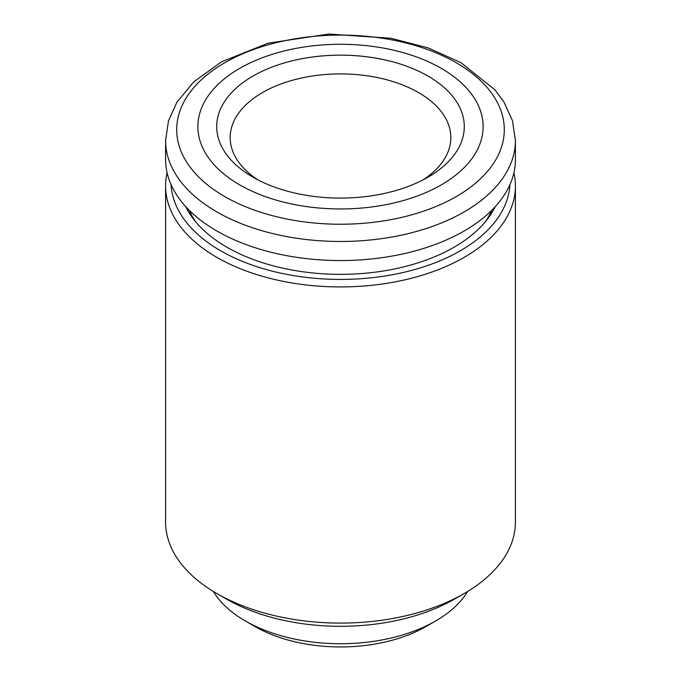 <?xml version="1.0" encoding="UTF-8"?>
<svg xmlns="http://www.w3.org/2000/svg" width="681" height="681" viewBox="0 0 681 681"><rect width="100%" height="100%" fill="white"/><g stroke="black" fill="none" stroke-linecap="round" stroke-linejoin="round"><path stroke-width="1.02" d="M171.05 184.628A169.526 97.877 0 0 0 220.627 250.761A169.526 97.877 0 0 0 402.905 272.553A169.526 97.877 0 0 0 509.95 184.628M185.76 206.658A160.733 92.803 0 0 0 193.77 219.435A160.733 92.803 0 0 0 226.841 247.169A160.733 92.803 0 0 0 454.159 247.169A160.733 92.803 0 0 0 487.23 219.435A160.733 92.803 0 0 0 495.24 206.658M167.083 172.761A174.915 100.984 0 0 0 165.585 185.947A174.915 100.984 0 0 0 216.822 257.35A174.915 100.984 0 0 0 407.434 279.244A174.915 100.984 0 0 0 515.415 185.947A174.915 100.984 0 0 0 513.917 172.761M165.585 185.947L165.585 522.106A174.915 100.984 0 0 0 216.813 593.517A174.915 100.984 0 0 0 464.187 593.517A174.915 100.984 0 0 0 515.415 522.106L515.415 185.947M226.33 599.008L216.813 593.517A174.915 100.984 0 0 0 216.822 593.517L226.33 599.008A161.457 93.22 0 0 0 454.67 599.008L464.187 593.517M213.349 591.457A134.549 77.677 0 0 0 245.356 620.978A134.549 77.677 0 0 0 435.644 620.978A134.549 77.677 0 0 0 467.651 591.457M254.873 626.469L245.356 620.978A134.549 77.677 0 0 0 245.364 620.978L254.873 626.469A121.09 69.913 0 0 0 426.127 626.469L435.644 620.978M485.008 222.176A156.077 90.113 0 0 0 491.81 210.233M189.19 210.233A156.077 90.113 0 0 0 195.992 222.176M422.995 179.903A110.331 63.699 0 0 0 450.831 137.605A110.331 63.699 0 0 0 340.5 73.906A110.331 63.699 0 0 0 230.169 137.605A110.331 63.699 0 0 0 258.005 179.903M252.974 177.154A123.78 71.462 0 0 0 428.026 177.154A123.78 71.462 0 0 0 428.026 76.085A123.78 71.462 0 0 0 252.974 76.085A123.78 71.462 0 0 0 252.974 177.154L252.974 177.154M239.652 184.84A142.618 82.341 0 0 0 478.258 147.93A142.618 82.341 0 0 0 303.59 47.083A142.618 82.341 0 0 0 239.652 184.84M165.585 140.49L165.585 159.575A174.915 100.984 0 0 0 216.822 230.987A174.915 100.984 0 0 0 407.434 252.872A174.915 100.984 0 0 0 515.415 159.575L515.415 140.49L512.47 120.682L503.846 101.818L495.002 89.901L461.054 62.72L428.417 47.993L391.03 38.272L328.778 34.05L268.042 43.209L221.563 61.809L193.847 81.763L176.898 102.227L168.471 120.895L165.585 140.49A174.915 100.984 0 0 0 216.822 211.893A174.915 100.984 0 0 0 407.434 233.787A174.915 100.984 0 0 0 515.415 140.49M224.679 196.537A163.798 94.565 0 0 0 498.713 154.144A163.798 94.565 0 0 0 298.108 38.323A163.798 94.565 0 0 0 224.679 196.537"/></g></svg>
